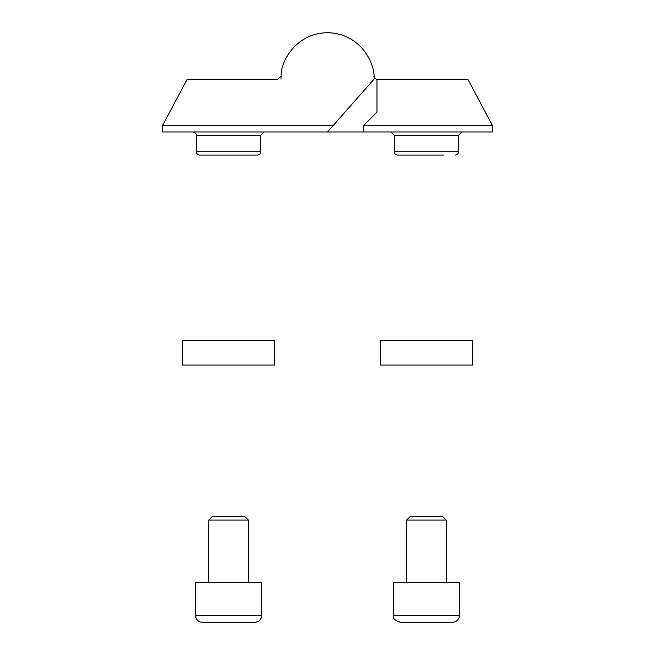 <?xml version="1.0" encoding="UTF-8"?>
<svg xmlns="http://www.w3.org/2000/svg" width="655" height="655" viewBox="0 0 655 655"><rect width="100%" height="100%" fill="white"/><g stroke="black" fill="none" stroke-linecap="round" stroke-linejoin="round"><path stroke-width="0.98" d="M409.269 155.047L397.56 155.047A3.3 3.3 0 0 1 394.269 151.747L458.557 151.747L458.557 135.266L394.269 135.266L394.269 151.747A3.3 3.3 0 0 0 397.56 155.047L443.558 155.047M458.557 151.747A3.3 3.3 0 0 1 455.266 155.047M281.011 79.214A46.489 46.489 0 0 1 281.11 76.136C280.283 62.266 295.954 32.095 329.039 32.75C362.1 34.289 375.741 65.426 373.989 79.214L333.313 125.375L162.645 125.375L187.191 79.214L277.826 79.214L281.11 76.136M363.771 131.966L363.771 125.375L492.355 125.375L492.355 131.966L327.5 131.966L333.313 125.375M492.355 125.375L467.809 79.214L376.961 79.206A3.3 3.3 0 0 1 373.89 76.136M376.961 79.206L376.961 112.185L363.771 125.375M260.731 151.747A3.3 3.3 0 0 1 257.44 155.047L199.734 155.047A3.3 3.3 0 0 1 196.443 151.747A3.3 3.3 0 0 0 199.734 155.047L257.44 155.047A3.3 3.3 0 0 0 260.731 151.747L260.731 135.266L196.443 135.266L196.443 151.747L260.731 151.747M162.645 125.375L162.645 131.966L327.5 131.966M380.252 365.072L472.574 365.072L472.574 340.674L380.252 340.674L380.252 365.072M182.426 365.072L274.748 365.072L274.748 340.674L182.426 340.674L182.426 365.072M247.623 622.25L254.967 622.25A6.591 6.591 0 0 0 261.558 615.659A6.591 6.591 0 0 1 254.967 622.25L202.207 622.25A6.591 6.591 0 0 1 195.616 615.659L261.558 615.659L261.558 582.688L195.616 582.688L195.616 615.659A6.591 6.591 0 0 0 202.207 622.25L219.065 622.25M248.368 520.037L208.806 520.037L208.806 569.498L208.806 520.037L212.097 516.746L245.068 516.746L248.368 520.037L248.368 582.688M452.793 622.25C456.797 621.857 458.991 619.663 459.384 615.659L459.384 582.688L393.442 582.688L393.442 615.659L459.384 615.659C458.991 619.663 456.797 621.857 452.793 622.25L400.033 622.25C394.572 620.17 392.378 617.968 393.442 615.659C392.378 617.968 394.572 620.17 400.033 622.25M446.194 520.037L406.632 520.037L409.932 516.746L442.903 516.746L446.194 520.037L446.194 582.688M394.269 135.266L390.969 131.966M458.557 135.266L461.857 131.966M260.731 135.266L264.031 131.966M196.443 135.266C197.139 134.529 196.033 133.432 193.143 131.966C196.033 133.432 197.139 134.529 196.443 135.266M208.806 582.688L208.806 569.498L208.806 582.688M406.632 582.688L406.632 520.037"/></g></svg>
